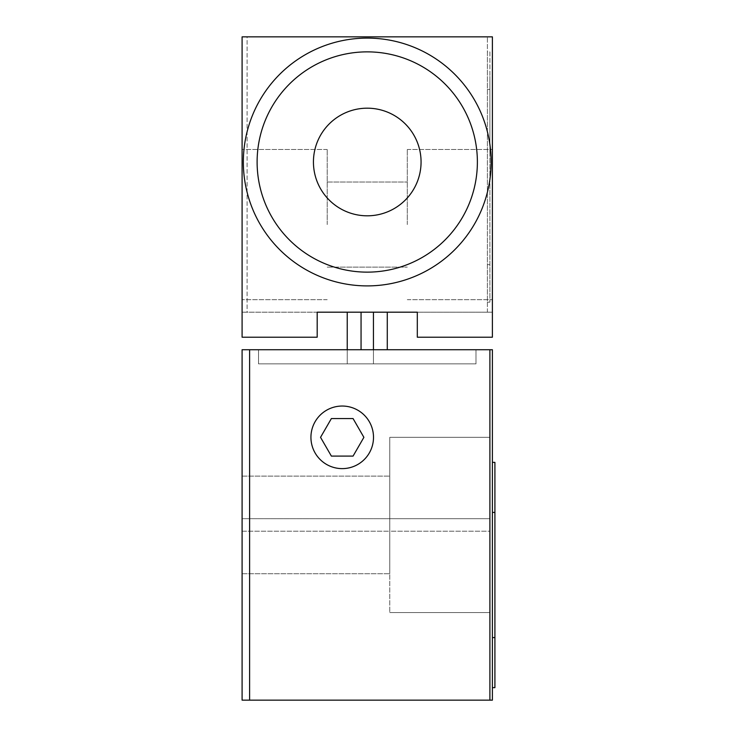 <?xml version="1.0" encoding="UTF-8"?>
<svg xmlns="http://www.w3.org/2000/svg" width="737" height="737" viewBox="0 0 737 737"><rect width="100%" height="100%" fill="white"/><g stroke="black" fill="none" stroke-linecap="round" stroke-linejoin="round"><path stroke-width="0.55" stroke-dasharray="3.69 2.76" d="M242.095 349.725L492.399 349.725L492.399 700.15L489.893 700.15L489.893 349.725L489.893 700.15L242.095 700.15L242.095 349.725M258.521 349.725L475.982 349.725L258.521 349.725L258.521 363.866L475.982 363.866L475.982 349.725L475.982 363.866L258.521 363.866L258.521 349.725M489.893 531.193L489.893 437.336L489.893 612.548L489.893 437.336L489.893 531.193L389.772 531.193L389.772 437.336L389.772 612.548L389.772 437.336L389.772 573.745L389.772 531.193L242.095 531.193L242.095 476.13L242.095 573.745L242.095 518.682L242.095 573.745L242.095 531.193L489.893 531.193M242.095 518.682L242.095 476.13L242.095 518.682L389.772 518.682L242.095 518.682M249.603 349.725L249.603 700.15M489.893 349.725L489.893 700.15M492.399 462.366L492.399 687.639L492.399 462.366L494.905 462.366L494.905 687.639L492.399 687.639M242.095 36.85L242.095 312.184L247.107 312.184L247.107 36.85L242.095 36.85L242.095 312.184L247.107 312.184L247.107 36.85L242.095 36.85L492.399 36.85L487.397 36.85L492.399 36.85L492.399 312.184L417.308 312.184L492.399 312.184L487.397 312.184L487.397 36.85L487.397 312.184L492.399 312.184L492.399 337.214L492.399 36.85L492.399 337.214L417.308 337.214L417.308 312.184L242.095 312.184L317.186 312.184L317.186 337.214L317.186 312.184L317.186 337.214L242.095 337.214L242.095 36.85M242.095 224.573L242.095 149.482L242.095 224.573M417.308 337.214L492.399 337.214L417.308 337.214L417.308 312.184L417.308 337.214M347.228 312.184L387.275 312.184L347.228 312.184L347.228 363.866L361.056 363.866L347.228 363.866L347.228 349.725M373.438 312.184L373.438 363.866L361.056 363.866L387.275 363.866L373.438 363.866L373.438 349.725M387.275 349.725L387.275 312.184M242.095 337.214L317.186 337.214L242.095 337.214M492.399 224.573L492.399 149.482L492.399 224.573M487.397 51.866L487.397 302.17L487.397 51.866L489.893 51.866L489.893 89.417L489.893 51.866L487.397 51.866M489.893 264.629L489.893 89.417L489.893 302.17L489.893 264.629L487.397 264.629L489.893 264.629M487.397 302.17L489.893 302.17L487.397 302.17M367.247 285.901A123.899 123.899 0 0 0 491.146 162.002A123.899 123.899 0 0 0 367.247 38.103A123.899 123.899 0 0 0 243.348 162.002A123.899 123.899 0 0 0 367.247 285.901M367.247 272.137A110.135 110.135 0 0 0 477.383 162.002A110.135 110.135 0 0 0 367.247 51.866A110.135 110.135 0 0 0 257.112 162.002A110.135 110.135 0 0 0 367.247 272.137M367.247 215.812A53.819 53.819 0 0 0 421.067 162.002A53.819 53.819 0 0 0 367.247 108.182A53.819 53.819 0 0 0 313.437 162.002A53.819 53.819 0 0 0 367.247 215.812M407.294 224.573L407.294 149.482L407.294 224.573M327.2 224.573L327.2 149.482L327.2 224.573M494.905 549.968L494.905 487.093L494.905 549.968M494.905 518.433L494.905 531.57L494.905 518.433M494.905 529.009L494.905 494.168L494.905 529.009M373.502 437.336A31.286 31.286 0 0 1 342.217 468.621A31.286 31.286 0 0 1 310.931 437.336A31.286 31.286 0 0 1 342.217 406.041A31.286 31.286 0 0 1 373.502 437.336M331.383 418.561L320.54 437.336L331.383 456.102L353.06 456.102L363.894 437.336L353.06 418.561L331.383 418.561M489.893 142.195L489.893 76.897L489.893 142.195M489.893 137.451L489.893 76.353L489.893 137.451M489.893 151.988L489.893 76.537L489.893 151.988M489.893 114.152L489.893 129.905L489.893 114.152M489.893 126.838L489.893 85.022L489.893 126.838M492.399 512.427L494.905 512.427M492.399 637.579L494.905 637.579M489.893 518.682L389.772 518.682L489.893 518.682M361.056 312.184L361.056 349.725M487.397 89.417L489.893 89.417L487.397 89.417M389.772 437.336L489.893 437.336L389.772 437.336M389.772 612.548L489.893 612.548L389.772 612.548M242.095 476.13L389.772 476.13L242.095 476.13M242.095 573.745L389.772 573.745L242.095 573.745M407.294 149.482L492.399 149.482L407.294 149.482M407.294 299.664L492.399 299.664L407.294 299.664M327.2 267.126L407.294 267.126L327.2 267.126M327.2 149.482L242.095 149.482L327.2 149.482M327.2 299.664L242.095 299.664L327.2 299.664M327.2 182.021L407.294 182.021L327.2 182.021"/><path stroke-width="1.11" d="M249.603 349.725L492.399 349.725L492.399 700.15L242.095 700.15L242.095 349.725L249.603 349.725L249.603 700.15M489.893 349.725L489.893 700.15M492.399 462.366L494.905 462.366L494.905 687.639L492.399 687.639M242.095 36.85L242.095 337.214L317.186 337.214L317.186 312.184L417.308 312.184L417.308 337.214L492.399 337.214L492.399 36.85L242.095 36.85M347.228 312.184L347.228 349.725M387.275 312.184L387.275 349.725M367.247 285.901A123.899 123.899 0 0 0 491.146 162.002A123.899 123.899 0 0 0 367.247 38.103A123.899 123.899 0 0 0 243.348 162.002A123.899 123.899 0 0 0 367.247 285.901M367.247 272.137A110.135 110.135 0 0 0 477.383 162.002A110.135 110.135 0 0 0 367.247 51.866A110.135 110.135 0 0 0 257.112 162.002A110.135 110.135 0 0 0 367.247 272.137M367.247 215.812A53.819 53.819 0 0 0 421.067 162.002A53.819 53.819 0 0 0 367.247 108.182A53.819 53.819 0 0 0 313.437 162.002A53.819 53.819 0 0 0 367.247 215.812M310.931 437.336A31.286 31.286 0 0 0 342.217 468.621A31.286 31.286 0 0 0 373.502 437.336A31.286 31.286 0 0 0 342.217 406.041A31.286 31.286 0 0 0 310.931 437.336M353.06 418.561L363.894 437.336L353.06 456.102L331.383 456.102L320.54 437.336L331.383 418.561L353.06 418.561M492.399 637.579L494.905 637.579M492.399 512.427L494.905 512.427M361.056 312.184L361.056 349.725M373.438 312.184L373.438 349.725"/></g></svg>
